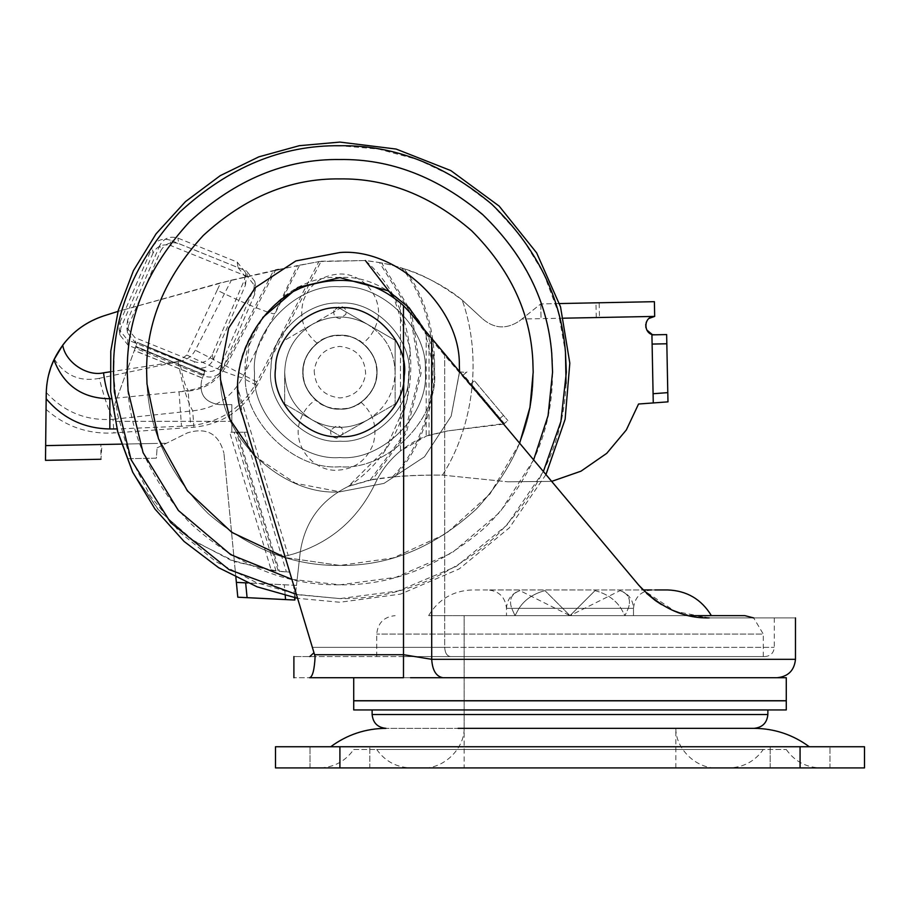 <?xml version="1.0" encoding="UTF-8"?>
<svg xmlns="http://www.w3.org/2000/svg" width="910" height="910" viewBox="0 0 910 910"><rect width="100%" height="100%" fill="white"/><g stroke="black" fill="none" stroke-linecap="round" stroke-linejoin="round"><path stroke-width="0.68" stroke-dasharray="4.55 3.41" d="M303.075 369.915C300.038 388.513 320.65 410.876 339.908 409.079C357.209 410.535 377.058 392.324 376.751 374.42C379.788 355.833 359.177 333.458 339.908 335.267C322.618 333.811 302.768 352.011 303.075 369.915C300.038 388.513 320.65 410.876 339.908 409.079C357.209 410.535 377.058 392.324 376.751 374.42C379.788 355.833 359.177 333.458 339.908 335.267C322.618 333.811 302.768 352.011 303.075 369.915M499.977 418.338L503.503 415.381L507.871 420.591L474.463 380.767L470.936 383.724L463.474 374.84L467.001 371.883L466.295 372.474L459.812 371.906L411.263 314.03L426.176 333.788L503.537 424.162L507.871 420.591L504.356 423.548L470.936 383.724M503.537 424.162L447.572 430.93L426.176 436.174L426.176 333.788L427.006 332.81L459.812 371.906L466.295 372.474L463.474 374.84L504.356 423.548L447.572 430.93L429.031 435.162C419.59 438.188 410.08 443.454 400.491 450.95C389.469 460.005 380.96 471.005 374.965 483.949C356.913 520.998 327.987 544.84 288.186 555.487L238.227 389.651C233.995 345.709 269.94 294.874 312.79 284.227C345.231 275.389 374.465 281.611 400.491 302.893L400.491 450.95C389.469 460.005 380.96 471.005 374.965 483.949C356.265 522.135 326.246 546.239 284.91 556.237L288.186 555.487M503.503 415.381L474.463 380.767M427.006 332.81L411.422 314.234L400.491 302.893L400.491 450.95L426.176 436.174M271.328 570.524L289.699 572.128L284.91 556.237L289.699 572.128L278.301 571.355L236.407 432.239L231.822 432.239L231.822 421.353L231.822 432.239L229.673 432.239L271.328 570.524L230.469 560.014L191.407 539.323L157.851 509.27L132.815 472.415L159.023 510.612L194.433 541.37L235.588 561.891L278.301 571.355M238.227 389.651L242.64 415.881L247.565 432.239L229.673 432.239M212.349 354.354L213.213 359.894C209.198 367.151 203.18 369.585 195.138 367.196L194.274 361.657C202.316 364.046 208.333 361.611 212.349 354.354L244.54 279.677L245.472 272.397L237.203 262.08L177.882 238.079C169.874 235.758 163.857 238.192 159.807 245.381L160.672 250.921C164.721 243.743 170.739 241.309 178.747 243.618L177.882 238.079M237.203 262.08L238.067 267.62L178.747 243.618M195.138 367.196L135.817 343.195L127.548 332.867L128.481 325.598L127.616 320.058L159.807 245.381M127.616 320.058L126.683 327.327L134.953 337.644L135.817 343.195M194.274 361.657L134.953 337.644M219.014 404.62L231.822 404.62L219.014 404.62C204.739 402.265 198.971 394.03 201.713 379.925C198.971 394.041 204.739 402.265 219.014 404.62M203.59 374.465L204.34 372.702L203.59 374.465L135.761 346.562L114.967 403.699L114.012 412.412L117.31 430.35L114.012 412.412L114.967 403.699L137.251 342.478L205.182 370.415L137.285 342.376L192.715 366.229L136.83 343.605L137.285 342.376M135.761 346.562L134.316 350.543L202.384 378.094L203.624 374.67M231.822 421.353L231.822 404.62L231.822 421.353L115.422 421.353L231.822 421.353M411.263 314.03L400.491 302.893C374.465 281.611 345.231 275.389 312.79 284.227C346.858 275.093 377.081 282.225 403.483 305.612L403.483 647.351L444.683 647.351L312.358 647.351L242.64 415.881C223.132 367.299 261.579 295.136 312.79 284.227C346.858 275.093 377.081 282.225 403.483 305.612L403.483 656.554L765.105 656.554L309.798 656.554L403.483 656.554L403.483 647.351L312.358 647.351L315.122 656.542L242.64 415.881L315.11 656.554C314.45 669.646 312.63 676.699 309.662 677.722C288.675 677.722 288.675 677.722 309.662 677.722L410.49 677.722L353.717 677.722L403.483 677.722L403.483 654.711L314.576 654.711M236.407 432.239L247.565 432.239L242.64 415.881C223.132 367.299 261.579 295.136 312.79 284.227C261.579 295.136 223.132 367.299 242.64 415.881M244.324 432.239L286.411 571.98M204.83 371.382L203.601 370.632C211.643 373.02 217.672 370.586 221.687 363.329L253.89 288.641L254.811 281.361L246.542 271.043L247.406 276.583L255.676 286.9L254.755 294.18L222.552 368.868C218.536 376.126 212.508 378.56 204.466 376.171L204.056 373.498L205.148 370.507L201.713 379.925L204.34 372.702M203.578 374.795L135.84 346.346M128.481 325.598L160.672 250.921M213.213 359.894L245.404 285.217L244.54 279.677M128.208 345.311L119.938 334.994L120.871 327.714L120.006 322.174L119.074 329.443L127.343 339.771L128.208 345.311L204.466 376.171M170.284 240.172C162.242 237.794 156.213 240.229 152.198 247.486L153.062 253.025C157.112 245.848 163.14 243.402 171.148 245.723L170.284 240.172L246.542 271.043M238.067 267.62L246.337 277.937L245.404 285.217M120.006 322.174L152.198 247.486M153.062 253.025L120.871 327.714M247.406 276.583L171.148 245.723M203.601 370.632L192.715 366.229L203.658 370.927M204.056 373.498L203.658 374.59L135.59 347.028L136.83 343.605L127.343 339.771M204.784 371.507L142.199 344.583M135.59 347.028L134.339 350.464L202.418 378.014L203.658 374.59M146.999 383.974L146.646 372.167C145.975 322.845 164.846 277.288 203.249 235.508C245.029 197.106 290.586 178.235 339.908 178.906C386.807 178.235 430.726 195.513 471.664 230.765C509.953 269.121 530.337 312.323 532.816 360.371L533.18 372.167C533.84 421.501 514.98 467.046 476.578 508.838C434.787 547.228 389.241 566.1 339.908 565.44L285.319 557.568L339.908 565.44C293.02 566.111 249.101 548.821 208.162 513.581C169.874 475.213 149.49 432.011 146.999 383.974L146.646 372.167C145.975 322.845 164.846 277.288 203.249 235.508C245.029 197.106 290.586 178.235 339.908 178.906C386.807 178.235 430.726 195.513 471.664 230.765C509.953 269.121 530.337 312.323 532.816 360.371L533.18 372.167C533.84 421.501 514.98 467.046 476.578 508.838C434.787 547.228 389.241 566.1 339.908 565.44C293.02 566.111 249.101 548.821 208.162 513.581C169.874 475.213 149.49 432.011 146.999 383.974L146.646 372.167C145.975 322.845 164.846 277.288 203.249 235.508C245.029 197.106 290.586 178.235 339.908 178.906M519.644 443.215L490.012 493.925L445.718 533.908L393.12 557.978L339.908 565.44C389.241 566.1 434.787 547.228 476.578 508.838C514.98 467.046 533.84 421.501 533.18 372.167L532.816 360.371M220.493 379.47L220.265 372.167L228.672 328.135L255.312 287.571L295.875 260.931L339.908 252.525C395.975 247.804 460.335 306.829 459.334 364.864L459.55 372.167L451.155 416.211L424.515 456.774L383.952 483.415L339.908 491.81C283.84 496.541 219.492 437.505 220.493 379.47L220.265 372.167L228.672 328.135L255.312 287.571L295.875 260.931L339.908 252.525C395.975 247.804 460.335 306.829 459.334 364.864L459.334 364.864C460.335 306.829 395.975 247.804 339.908 252.525L295.875 260.931L255.312 287.571L228.672 328.135L220.265 372.167L220.493 379.47C219.492 437.505 283.84 496.541 339.908 491.81C283.84 496.541 219.492 437.505 220.493 379.47M459.55 371.599L451.155 416.211L424.515 456.774L383.952 483.415L339.908 491.81L383.952 483.415L424.515 456.774L451.155 416.211L459.55 371.599L451.155 416.211L424.515 456.774L383.952 483.415L339.908 491.81L295.545 483.29L254.8 456.251M424.413 329.716L434.468 370.984C439.428 417.929 387.228 471.061 339.908 466.739C293.646 470.857 241.855 419.988 245.359 373.362C240.399 326.417 292.599 273.284 339.908 277.607C386.181 273.478 437.972 324.358 434.468 370.984C439.428 417.929 387.228 471.061 339.908 466.739C293.646 470.857 241.855 419.988 245.359 373.362L249.465 344.583L262.706 317.567M303.166 374.42C300.141 355.867 320.695 333.56 339.908 335.358C357.164 333.902 376.967 352.068 376.66 369.926C379.686 388.468 359.132 410.785 339.908 408.988C322.663 410.433 302.859 392.278 303.166 374.42C300.141 355.867 320.695 333.56 339.908 335.358C357.164 333.902 376.967 352.068 376.66 369.926C379.686 388.468 359.132 410.785 339.908 408.988C322.663 410.433 302.859 392.278 303.166 374.42M338.088 746.746L369.824 746.746L338.088 746.746M369.824 767.915L310.003 767.915L369.824 767.915L310.003 767.915L369.824 767.915L369.824 746.746L369.824 767.915M798.252 746.746L829.988 746.746L798.252 746.746M829.988 767.915L770.167 767.915L829.988 767.915L770.167 767.915L829.988 767.915L829.988 746.746L829.988 767.915M704.101 767.915L411.161 767.915L704.101 767.915M717.103 767.915L422.786 767.915L717.103 767.915M464.157 767.915L675.834 767.915L464.157 767.915L464.157 615.649L675.834 615.649L464.157 615.649L675.834 615.649L464.157 615.649L464.157 728.341L675.834 728.341L464.157 728.341C464.362 748.998 443.454 769.041 422.786 767.915M763.262 749.51L376.729 749.51L763.262 749.51C754.834 761.363 743.356 767.494 728.83 767.915M353.717 749.51L786.274 749.51L353.717 749.51C345.299 761.363 333.811 767.494 319.285 767.915L820.706 767.915L319.285 767.915M681.897 728.341L385.931 728.341L681.897 728.341M715.465 746.746L330.705 746.746L715.465 746.746M800.072 767.915L864.5 767.915L864.5 746.746L800.072 746.746L800.072 767.915L275.491 767.915L275.491 746.746L800.072 746.746M651.913 589.93C640.822 591.079 634.691 597.222 633.496 608.335C632.951 599.451 628.469 593.547 620.051 590.624C628.571 593.707 631.312 599.61 628.275 608.346C631.301 599.599 628.56 593.695 620.051 590.624L569.99 615.649L577.293 608.346L569.99 615.649L544.965 590.624L569.99 615.649L624.988 615.649L515.003 615.649C503.765 615.649 503.765 615.649 515.003 615.649C503.765 615.649 503.765 615.649 515.003 615.649L624.988 615.649L620.973 608.346C615.262 599.599 606.606 593.695 595.026 590.624L569.99 615.649L515.003 615.649L511.716 608.346L515.003 615.649L519.018 608.346C524.729 599.599 533.385 593.695 544.965 590.624C533.362 593.707 524.706 599.61 519.018 608.346L515.003 615.649L569.99 615.649L544.965 590.624L569.99 615.649L519.94 590.624C511.42 593.707 508.679 599.61 511.716 608.346C508.679 599.599 511.42 593.695 519.94 590.624C511.522 593.547 507.041 599.451 506.495 608.346L633.496 608.335L506.495 608.335L506.495 615.649L633.496 615.649L506.495 615.649L506.495 608.346C505.3 597.222 499.169 591.079 488.078 589.93L643.074 589.942M577.293 608.346L595.026 590.624C606.629 593.707 615.285 599.61 620.973 608.346L624.988 615.649L628.275 608.346L624.988 615.649C636.215 615.649 636.215 615.649 624.988 615.649C636.215 615.649 636.215 615.649 624.988 615.649L569.99 615.649L595.026 590.624L577.293 608.346L620.973 608.346L577.293 608.346M303.007 372.497C301.164 354.195 321.514 333.583 339.908 335.267C358.028 333.64 378.264 353.626 376.82 371.849C376.581 384.521 371.371 394.678 361.168 402.334C350.873 411.957 324.836 410.592 315.622 399.956C307.534 392.62 303.337 383.463 303.007 372.497C303.178 360.61 307.864 350.839 317.055 343.195C326.838 333.003 353.012 333.003 362.772 343.195C371.746 350.6 376.421 360.144 376.82 371.849C378.662 390.151 358.312 410.751 339.908 409.079C321.799 410.694 301.551 390.709 303.007 372.497M361.168 402.334C373.771 413.834 377.741 427.859 373.077 444.444C366.07 461.427 353.296 470.049 334.778 470.299C310.526 469.719 291.291 442.533 300.482 419.499C303.633 410.99 308.683 404.472 315.622 399.956M317.055 343.195C303.462 331.854 298.912 317.613 303.428 300.471C309.935 283.863 322.095 275.036 339.908 273.99C364.694 273.296 385.419 300.436 376.399 324.267C373.589 332.309 369.039 338.611 362.772 343.195M638.547 404.017L667.974 401.856L666.643 334.573L651.924 334.869L653.084 393.723M654.392 301.676L599.178 302.768L599.474 317.488L652.242 316.452M654.677 316.407L599.474 317.488M563.574 318.193L521.874 319.023L540.756 303.917L559.525 303.553M599.178 302.768L540.756 303.917L519.405 320.991C506.267 329.647 493.811 328.76 482.038 318.341C493.811 328.76 506.267 329.647 519.405 320.991L521.874 319.023M596.255 317.556L595.97 302.837M278.494 269.496L318.898 261.557L256.859 381.927C242.344 407.93 220.265 422.49 190.656 425.618L188.177 391.107C205.148 389.321 217.797 380.971 226.112 366.082L275.571 270.122L273.58 270.543L224.725 365.365C216.671 379.879 204.477 388.217 188.131 390.379L179.02 391.766L188.177 391.107L188.131 390.379C184.537 384.941 181.807 375.227 179.918 361.236C186.812 359.996 191.942 356.322 195.309 350.202L231.402 280.178L118.004 311.402L220.652 282.794L217.149 290.188C238.431 300.903 267.381 312.903 274.501 313.961L297.479 265.561L220.652 282.794M46.74 385.328L46.046 409.375C65.475 426.483 88.111 434.343 113.966 432.944L193.875 427.222C222.142 424.242 243.209 410.342 257.075 385.522L321.128 261.238L297.479 265.561M551.676 481.379L507.723 481.788L551.676 481.379M231.402 280.178L273.58 270.543M285.228 595.663L284.307 584.766L247.668 582.946M442.476 475.111L507.723 481.788L442.476 475.111C421.649 474.963 405.564 475.566 394.212 476.897C443.727 425.55 448.437 324.472 403.926 268.734C421.034 273.58 440.451 284.022 462.178 300.05L482.038 318.341L462.178 300.05C437.244 279.131 401.003 266.084 381.643 262.967L411.354 312.005L421.125 373.111L406.269 433.194L372.565 479.57C389.912 476.51 413.22 475.02 442.476 475.111C474.247 425.379 482.107 355.605 462.178 300.05C482.107 355.605 474.247 425.379 442.476 475.111M321.128 261.238L365.365 260.544C380.346 262.399 392.506 264.901 401.81 268.052C447.299 323.539 442.635 425.971 392.301 477.09L394.212 476.897M401.81 268.052L403.926 268.734M157.1 447.891L187.505 432.853C206.65 427.006 218.787 433.751 223.917 453.112C218.787 433.751 206.65 427.006 187.505 432.853L157.1 447.891L156.372 458.151L126.479 458.742L156.372 458.151L157.1 447.891M235.883 577.395L223.917 453.112L236.373 582.389L296.478 585.369L300.175 552.597C304.668 522.135 320.707 500.079 348.291 486.406L372.565 479.57M46.046 409.375L45.659 445.616L157.419 443.409L101.988 444.501L100.942 459.254L100.896 444.524L45.659 445.616L45.5 460.346L100.737 459.254M540.756 303.917L541.052 318.637L540.756 303.917M101.988 444.501L100.896 444.524M190.656 425.618L181.499 426.267L179.02 391.766L111.361 398.625M181.499 426.267L116.946 428.94M48.469 375.534L46.808 384.725M217.149 290.188L186.8 355.036L178.11 361.702L99.304 378.321C103.331 394.758 107.892 408.419 112.988 419.294L192.704 410.842C214.987 408.431 231.515 397.442 242.287 377.9L299.663 265.129M46.239 392.438C64.189 412.128 86.439 421.08 112.988 419.294L113.966 432.944M178.11 361.702C182.068 383.997 186.937 400.377 192.704 410.842L193.875 427.222M186.8 355.036C211.006 366.582 229.491 374.203 242.287 377.9L257.075 385.522M653.528 334.709L652.038 334.368M649.148 318.386L647.351 320.286M646.18 322.538L645.747 324.347M645.895 327.702L646.737 329.932M284.307 584.766L293.577 585.232L294.635 597.756L293.577 585.232L245.655 582.855M247.088 597.665L294.84 600.031L296.478 585.369M370.245 479.923L404.586 433.638L419.806 373.157L409.784 311.595L379.504 262.558L365.365 260.544C432.682 319.49 423.707 438.256 348.291 486.406L385.681 449.028L407.225 400.753L410.091 347.961L393.893 297.638M392.301 477.09L369.551 480.036L348.291 486.406C320.707 500.079 304.668 522.135 300.175 552.597L295.079 597.847M379.504 262.558L381.643 262.967M318.898 261.557L365.365 260.544M767.869 709.937L372.122 709.937L767.869 709.937M786.274 709.937L353.717 709.937M786.274 700.825L353.717 700.825M782.372 700.825L357.619 700.825L782.372 700.825M782.372 700.723L357.619 700.723L782.372 700.723M654.847 589.942L472.483 589.942C453.248 590.624 438.609 599.189 428.587 615.649L711.404 615.649L428.587 615.649M744.858 615.649L688.915 615.649M786.274 700.723L353.717 700.723M633.303 677.722L410.49 677.722M376.751 369.915C379.788 388.513 359.177 410.876 339.908 409.079C322.618 410.535 302.768 392.324 303.075 374.42C300.038 355.833 320.65 333.458 339.908 335.267C357.209 333.811 377.058 352.011 376.751 369.915C379.788 388.513 359.177 410.876 339.908 409.079C322.618 410.535 302.768 392.324 303.075 374.42C300.038 355.833 320.65 333.458 339.908 335.267C357.209 333.811 377.058 352.011 376.751 369.915M303.121 369.278C299.686 387.978 320.365 410.911 339.908 409.079C356.936 410.478 376.638 392.836 376.706 375.068C380.141 356.356 359.461 333.424 339.908 335.267C322.879 333.868 303.178 351.499 303.121 369.278C299.686 387.978 320.365 410.911 339.908 409.079C356.936 410.478 376.638 392.836 376.706 375.068C380.141 356.356 359.461 333.424 339.908 335.267C322.879 333.868 303.178 351.499 303.121 369.278M568.306 656.554L763.262 656.554L568.306 656.554M682.773 614.045L709.14 617.901C795.317 617.901 795.317 617.901 709.14 617.901C795.317 617.901 795.317 617.901 709.14 617.901C823.095 617.901 823.095 617.901 709.14 617.901C684.274 618.857 660.774 607.903 638.638 585.028L411.422 314.234L638.638 585.028L431.704 338.406L431.704 659.318L403.483 654.711L403.483 305.612L431.704 338.406M411.422 314.234L403.483 305.612M638.638 585.028L646.566 593.354M655.359 600.554L655.962 600.975M661.479 604.593L662.457 605.184M662.582 605.252L671.91 610.03M709.14 617.901L675.072 611.361L643.074 589.93M403.733 363.386L403.483 361.702M442.988 677.722L776.469 677.722L442.988 677.722C436.129 676.63 432.375 670.488 431.704 659.318L795.101 659.318L431.704 659.318M315.122 656.542L312.46 656.554L315.122 656.554M309.798 656.554L312.46 656.554L309.798 656.554M315.11 656.554C286.889 656.554 286.889 656.554 315.11 656.554M339.908 335.358C322.663 333.902 302.859 352.068 303.166 369.926C300.141 388.468 320.695 410.785 339.908 408.988C357.164 410.433 376.967 392.278 376.66 374.42C379.686 355.867 359.132 333.56 339.908 335.358C322.663 333.902 302.859 352.068 303.166 369.926C300.141 388.468 320.695 410.785 339.908 408.988C357.164 410.433 376.967 392.278 376.66 374.42C379.686 355.867 359.132 333.56 339.908 335.358C322.663 333.902 302.859 352.068 303.166 369.926C300.141 388.468 320.695 410.785 339.908 408.988C357.164 410.433 376.967 392.278 376.66 374.42C379.686 355.867 359.132 333.56 339.908 335.358C322.663 333.902 302.859 352.068 303.166 369.926C300.141 388.468 320.695 410.785 339.908 408.988C357.164 410.433 376.967 392.278 376.66 374.42C379.686 355.867 359.132 333.56 339.908 335.358M314.189 370.598C314.974 386.83 323.55 395.952 339.908 397.943C354.627 396.635 363.204 388.57 365.638 373.748C364.842 357.505 356.276 348.393 339.908 346.403C325.188 347.711 316.623 355.776 314.189 370.598M339.908 441.191C372.258 443.921 409.386 409.864 408.806 376.387C414.482 341.614 375.944 299.765 339.908 303.144C307.569 300.425 270.441 334.471 271.021 367.959C265.333 402.732 303.883 444.569 339.908 441.191C372.258 443.921 409.386 409.864 408.806 376.387C414.482 341.614 375.944 299.765 339.908 303.144C307.569 300.425 270.441 334.471 271.021 367.959C265.333 402.732 303.883 444.569 339.908 441.191M367.526 324.347C349.11 314.587 330.705 314.587 312.301 324.347L339.908 308.41L312.301 324.347C294.647 335.403 285.433 351.351 284.693 372.167C285.433 392.995 294.647 408.931 312.301 419.988C330.705 429.759 349.11 429.759 367.526 419.988C385.18 408.931 394.383 392.995 395.133 372.167C394.383 351.351 385.18 335.403 367.526 324.347L339.908 308.41L367.526 324.347C349.11 314.587 330.705 314.587 312.301 324.347L284.693 340.295L312.301 324.347C294.647 335.403 285.433 351.351 284.693 372.167L284.693 404.051L339.908 435.935L395.133 404.051L395.133 340.295L367.526 324.347L395.133 340.295L395.133 372.167C394.383 351.351 385.18 335.403 367.526 324.347M367.526 419.988C385.18 408.931 394.383 392.995 395.133 372.167L395.133 404.051L339.908 435.935L312.301 419.988C330.705 429.759 349.11 429.759 367.526 419.988M284.693 372.167C285.433 392.995 294.647 408.931 312.301 419.988L284.693 404.051L284.693 372.167M429.031 435.162L429.031 335.221M276.014 571.105L234.188 432.239M237.51 432.239L279.438 571.457M254.755 294.18L253.89 288.641M221.687 363.329L222.552 368.868M533.635 459.88L499.874 512.296L451.838 552.984L396.032 577.281L339.908 584.823L291.871 579.329M543.384 471.505L506.847 525.15L456.251 566.429L398.136 590.988L339.908 598.598L296.398 594.378M566.054 383.542C563.779 440.122 540.199 491.241 495.29 536.877C447.14 578.817 395.349 599.383 339.908 598.598L298.708 594.821L256.563 582.707L216.011 561.686L179.805 532.282L150.389 496.075L129.379 455.523L117.265 413.367L113.477 372.167M113.773 360.792C116.036 304.213 139.628 253.105 184.537 207.457C232.676 165.529 284.477 144.952 339.908 145.737L378.549 149.058L418.134 159.682L456.627 178.132L491.718 204.158L521.282 236.611L543.77 273.614L558.456 312.915L565.463 352.284M339.908 159.523C394.189 158.795 444.308 179.554 490.274 221.801C532.532 267.779 553.291 317.897 552.563 372.167L552.29 382.86C550.163 435.992 528.005 483.995 485.838 526.856C440.622 566.236 391.983 585.562 339.908 584.823C285.638 585.551 235.519 564.791 189.542 522.533C147.295 476.567 126.535 426.437 127.263 372.167L127.525 361.486C129.664 308.353 151.822 260.351 193.989 217.49C239.205 178.098 287.844 158.784 339.908 159.523M339.908 286.809C381.677 283.09 428.428 329.01 425.266 371.098C429.736 413.47 382.621 461.438 339.908 457.525C298.15 461.256 251.399 415.335 254.561 373.248C250.079 330.865 297.206 282.908 339.908 286.809C381.677 283.09 428.428 329.01 425.266 371.098C429.736 413.47 382.621 461.438 339.908 457.525C298.15 461.256 251.399 415.335 254.561 373.248C250.079 330.865 297.206 282.908 339.908 286.809M339.908 746.746L339.908 767.915M562.687 608.346L519.018 608.346L562.687 608.346M628.275 608.346C635.191 608.346 635.191 608.346 628.275 608.346C635.191 608.346 635.191 608.346 628.275 608.346M511.716 608.346C504.788 608.346 504.788 608.346 511.716 608.346C504.788 608.346 504.788 608.346 511.716 608.346M330.853 429.941C329.989 434.616 331.968 437.38 336.78 438.233L342.706 434.002C343.571 429.327 341.591 426.562 336.78 425.709L330.853 429.941M333.959 310.424C333.162 315.065 335.142 317.795 339.908 318.637L345.868 314.314C346.664 309.673 344.674 306.943 339.908 306.101L333.959 310.424M256.859 381.927L195.309 350.202M121.121 444.125L166.53 443.227M99.304 378.321C80.034 382.052 65.031 375.648 54.27 359.109M109.826 371.86L179.918 361.236M651.913 334.323L653.266 402.937M372.144 714.532L767.869 714.532M763.262 656.554L763.262 634.054L376.729 634.054L763.262 634.054L753.673 617.901M444.683 353.876L444.683 647.351L774.057 647.351L444.683 647.351C445.024 652.936 446.901 656.008 450.325 656.554C446.924 655.962 445.047 652.902 444.683 647.351L444.683 353.876M119.938 334.994L119.074 329.443M254.811 281.361L255.676 286.9M245.472 272.397L246.337 277.937M127.548 332.867L126.683 327.327M545.954 474.565L509.35 527.823L459.209 568.909L400.673 594.082L339.908 602.249L297.593 598.325M310.003 767.915L310.003 746.746L310.003 767.915M770.167 767.915L770.167 746.746L770.167 767.915M675.834 767.915L675.834 728.341C675.618 748.998 696.537 769.041 717.205 767.915M376.729 749.51C385.158 761.363 396.635 767.494 411.161 767.915M786.274 749.51C794.692 761.363 806.169 767.494 820.706 767.915M633.496 615.649L633.496 608.346L633.496 615.649M376.729 656.554L376.729 634.054C377.866 622.906 383.997 616.775 395.133 615.649M774.308 617.901L774.308 647.351C773.739 652.925 770.668 655.985 765.105 656.554"/><path stroke-width="1.36" d="M132.815 472.415L117.31 430.35L132.815 472.415M146.999 383.974L158.454 438.7L187.414 490.899L231.868 532.418L285.319 557.568L231.868 532.418L187.414 490.899L158.454 438.7L146.999 383.974L146.646 372.167C145.975 322.845 164.846 277.288 203.249 235.508C245.029 197.106 290.586 178.235 339.908 178.906C386.807 178.235 430.726 195.513 471.664 230.765C509.953 269.121 530.337 312.323 532.816 360.371L533.18 372.167L529.961 407.293L519.644 443.215M339.908 178.906C386.807 178.235 430.726 195.513 471.664 230.765C509.953 269.121 530.337 312.323 532.816 360.371M254.8 456.251L230.094 419.647L220.493 379.47L220.265 372.167L228.672 328.135L255.312 287.571L295.875 260.931L339.908 252.525C395.975 247.804 460.335 306.829 459.334 364.864L459.55 371.599M262.706 317.567L297.991 287.401L339.908 277.607L388.024 290.756L409.068 307.671L424.413 329.716M458.094 728.341L754.06 728.341L458.094 728.341M339.908 746.746L864.5 746.746L864.5 767.915L275.491 767.915L275.491 746.746L339.908 746.746L339.908 767.915M638.547 404.017L626.319 429.964L606.742 453.339L580.99 471.175L551.676 481.379L580.99 471.175L606.742 453.339L626.319 429.964L638.547 404.017L653.266 402.937L653.084 393.723L653.266 402.937L667.974 401.856L666.825 343.775L652.106 344.071L651.924 334.869L666.643 334.573L666.825 343.775M652.106 344.071L653.084 393.723L667.792 392.642M652.242 316.452L654.677 316.407L654.392 301.676L654.677 316.407L649.148 318.386M559.525 303.553L654.392 301.676M275.571 270.122L278.494 269.496M50.903 367.265L54.27 359.109C64.894 337.815 81.411 323.403 103.808 315.872L118.004 311.402L103.808 315.872C87.087 321.366 73.391 331.115 62.733 345.117C65.236 362.055 86.859 376.729 103.535 372.816L109.826 371.86M247.668 582.946L236.373 582.389L245.655 582.855L247.088 597.665L237.794 597.199L236.373 582.389L237.794 597.199L285.558 599.576L285.228 595.663M653.528 334.709L655.041 334.8C643.177 335.608 642.801 316.066 654.677 316.407L563.574 318.193M100.942 459.254L45.5 460.346L45.659 445.616L121.121 444.125M45.511 459.686L45.5 460.346M116.946 428.94L109.837 428.963L109.871 398.751L111.361 398.625M109.837 428.963C84.175 428.553 62.949 418.475 46.16 398.728L46.205 393.893C46.512 381.381 49.083 370.029 53.929 359.825C63.723 385.487 82.366 398.466 109.871 398.751C107.039 392.312 104.923 383.667 103.535 372.816M50.755 367.674L48.469 375.534M46.808 384.725L46.74 385.328M53.929 359.825L62.733 345.117M652.038 334.368L646.737 329.932M647.351 320.286L646.18 322.538M645.747 324.347L645.895 327.702M295.079 597.847L294.84 600.031L294.635 597.756L294.84 600.031L285.558 599.576M235.883 577.395L236.373 582.389M46.16 398.728L45.659 445.616M556.795 709.937L786.274 709.937L786.274 700.825L353.717 700.825L353.717 709.937L556.795 709.937M643.074 589.942L651.549 589.942M711.404 615.649C701.371 599.189 686.743 590.624 667.508 589.942L654.847 589.942M688.915 615.649L744.801 615.649M353.717 677.722L353.717 700.723L786.274 700.723L786.274 677.722L410.49 677.722M242.64 415.881C223.132 367.299 261.579 295.136 312.79 284.227C346.858 275.093 377.081 282.225 403.483 305.612L411.422 314.234L403.483 305.612C377.081 282.225 346.858 275.093 312.79 284.227C261.579 295.136 223.132 367.299 242.64 415.881L314.576 654.711L403.483 654.711L431.704 659.318L795.101 659.318L431.704 659.318C432.421 670.408 436.186 676.551 442.988 677.722M411.422 314.234L638.638 585.028C659.989 607.573 683.49 618.527 709.14 617.901C823.095 617.901 823.095 617.901 709.14 617.901M646.566 593.354L655.359 600.554M655.962 600.975L661.479 604.593M671.91 610.03L682.159 613.852M643.074 589.93L638.638 585.028M403.733 363.386L403.483 677.722L309.662 677.722C312.63 676.721 314.439 669.669 315.11 656.554L314.576 654.711M309.662 677.722C288.675 677.722 288.675 677.722 309.662 677.722M313.973 652.709L309.798 656.554L313.973 652.709M315.11 656.554C286.889 656.554 286.889 656.554 315.11 656.554M339.908 436.595C370.097 439.132 404.757 407.35 404.211 376.103C409.511 343.65 373.532 304.6 339.908 307.751C309.718 305.203 275.07 336.984 275.605 368.243C270.304 400.696 306.283 439.746 339.908 436.595C370.097 439.132 404.757 407.35 404.211 376.103C409.511 343.65 373.532 304.6 339.908 307.751C309.718 305.203 275.07 336.984 275.605 368.243C270.304 400.696 306.283 439.746 339.908 436.595M291.871 579.329L230.742 554.656L178.371 510.476L143.097 452.714L128.082 390.856L127.263 372.167C126.535 317.897 147.295 267.779 189.542 221.801C235.519 179.554 285.638 158.795 339.908 159.523C390.367 158.784 437.892 177.075 482.482 214.385C524.467 254.982 547.558 301.358 551.744 353.489L552.563 372.167L548.07 415.642L533.635 459.88M296.398 594.378L229.093 569.626L170.705 522.636L131.131 459.823L114.353 392.062L113.477 372.167C112.703 314.382 134.816 261.011 179.805 212.064C228.751 167.076 282.123 144.963 339.908 145.737C393.643 144.952 444.239 164.426 491.718 204.158C536.422 247.395 561.015 296.762 565.463 352.284L566.338 372.167L560.901 421.501L543.384 471.505M565.463 352.284L566.054 383.542M113.477 372.167L113.773 360.792M800.072 746.746L800.072 767.915M393.893 297.638L365.365 260.544M330.705 746.746C347.131 734.654 365.536 728.512 385.931 728.341C377.57 727.488 372.975 722.881 372.122 714.532L767.869 714.532C767.016 722.881 762.409 727.488 754.06 728.341C774.456 728.512 792.86 734.654 809.286 746.746M403.483 305.612L403.483 361.702M431.704 338.406L431.704 659.318M297.593 598.325L257.12 586.836L218.662 567.715L184.082 541.45L155.007 509.088L132.667 472.108L117.822 432.284L110.645 391.505L110.793 351.123L118.289 310.333L133.463 270.589L156.111 233.779L185.447 201.645L220.22 175.664L258.804 156.861L299.322 145.691L339.908 142.085L396.123 149.058L450.837 170.591L499.124 206.069L536.65 252.878L560.537 306.875L569.819 363.181L565.121 419.271L545.954 474.565M767.869 714.532L767.869 709.937M372.122 714.532L372.122 709.937M753.673 617.901L744.858 615.649M777.072 677.722C788.196 676.596 794.328 670.465 795.476 659.318L795.476 617.901M293.896 677.722L293.896 656.554"/></g></svg>
